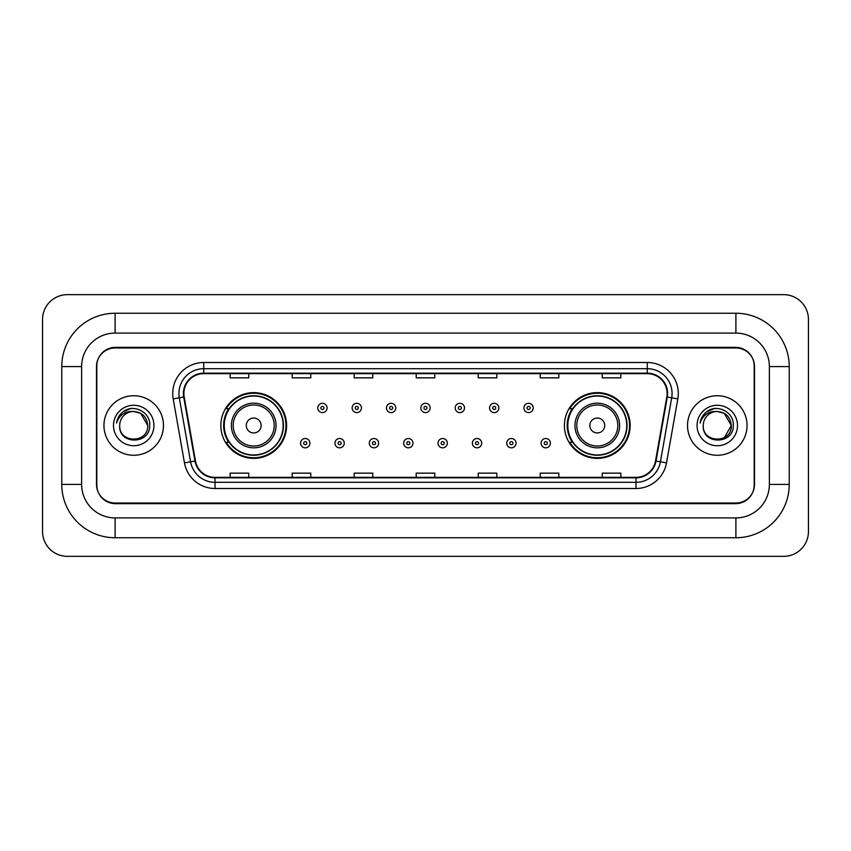 <?xml version="1.0" encoding="UTF-8"?>
<svg xmlns="http://www.w3.org/2000/svg" width="851" height="851" viewBox="0 0 851 851"><rect width="100%" height="100%" fill="white"/><g stroke="black" fill="none" stroke-linecap="round" stroke-linejoin="round"><path stroke-width="1.28" d="M564.415 425.5A32.87 32.87 0 0 0 597.285 458.37A32.87 32.87 0 0 0 630.155 425.5A32.87 32.87 0 0 0 597.285 392.63A32.87 32.87 0 0 0 564.415 425.5M220.845 425.5A32.87 32.87 0 0 0 253.715 458.37A32.87 32.87 0 0 0 286.585 425.5A32.87 32.87 0 0 0 253.715 392.63A32.87 32.87 0 0 0 220.845 425.5M228.728 442.243A30.083 30.083 0 0 1 228.728 408.757M572.298 442.243A30.083 30.083 0 0 1 572.298 408.757M735.892 313.253A53.336 53.336 0 0 1 789.228 366.59A53.336 53.336 0 0 0 735.892 313.253L115.108 313.253A53.336 53.336 0 0 0 61.772 366.59L61.772 484.41A53.336 53.336 0 0 0 115.108 537.747L735.892 537.747A53.336 53.336 0 0 0 789.228 484.41L789.228 366.59L769.378 366.59A33.487 33.487 0 0 0 735.892 333.092L115.108 333.092L735.892 333.092L735.892 313.253M735.892 537.747L735.892 517.908L115.108 517.908L735.892 517.908A33.487 33.487 0 0 0 769.378 484.41L769.378 366.59L769.378 484.41L789.228 484.41M61.772 484.41L81.622 484.41L81.622 366.59L81.622 484.41A33.487 33.487 0 0 0 115.108 517.908L115.108 537.747M735.892 347.985L115.108 347.985A18.605 18.605 0 0 0 96.503 366.59L96.503 484.41A18.605 18.605 0 0 0 115.108 503.015L735.892 503.015A18.605 18.605 0 0 0 754.497 484.41L754.497 366.59A18.605 18.605 0 0 0 735.892 347.985M115.108 313.253L115.108 333.092A33.487 33.487 0 0 0 81.622 366.59L61.772 366.59M808.45 319.455A24.807 24.807 0 0 0 783.643 294.648L67.357 294.648A24.807 24.807 0 0 0 42.55 319.455L42.55 531.545A24.807 24.807 0 0 0 67.357 556.352L783.643 556.352A24.807 24.807 0 0 0 808.45 531.545L808.45 319.455M96.812 365.962L96.812 485.038A18.605 18.605 0 0 0 115.417 503.643L735.583 503.643A18.605 18.605 0 0 0 754.188 485.038L754.188 365.962A18.605 18.605 0 0 0 735.583 347.357L115.417 347.357A18.605 18.605 0 0 0 96.812 365.962L96.812 485.038M103.95 425.5A29.764 29.764 0 0 0 133.713 455.264A29.764 29.764 0 0 0 163.477 425.5A29.764 29.764 0 0 0 133.713 395.736A29.764 29.764 0 0 0 103.95 425.5A29.764 29.764 0 0 0 133.713 455.264A29.764 29.764 0 0 0 163.477 425.5A29.764 29.764 0 0 0 133.713 395.736A29.764 29.764 0 0 0 103.95 425.5M687.523 425.5A29.764 29.764 0 0 0 717.287 455.264A29.764 29.764 0 0 0 747.05 425.5A29.764 29.764 0 0 0 717.287 395.736A29.764 29.764 0 0 0 687.523 425.5A29.764 29.764 0 0 0 717.287 455.264A29.764 29.764 0 0 0 747.05 425.5A29.764 29.764 0 0 0 717.287 395.736A29.764 29.764 0 0 0 687.523 425.5M183.88 393.502A19.85 19.85 0 0 1 203.729 373.653L647.271 373.653A19.85 19.85 0 0 1 666.812 396.949L655.525 460.944A19.85 19.85 0 0 1 635.984 477.347L215.016 477.347A19.85 19.85 0 0 1 195.475 460.944L184.188 396.949A19.85 19.85 0 0 1 183.88 393.502M183.391 393.502A20.339 20.339 0 0 0 183.699 397.034L194.985 461.029A20.339 20.339 0 0 0 215.016 477.837L635.984 477.837A20.339 20.339 0 0 0 656.015 461.029L667.301 397.034A20.339 20.339 0 0 0 647.271 373.163L203.729 373.163A20.339 20.339 0 0 0 183.391 393.502M173.189 398.885A31.008 31.008 0 0 1 203.729 362.494L647.271 362.494A31.008 31.008 0 0 1 677.811 398.885L666.524 462.88A31.008 31.008 0 0 1 635.984 488.506L215.016 488.506A31.008 31.008 0 0 1 184.476 462.88L173.189 398.885L179.306 397.811A24.807 24.807 0 0 1 203.729 368.696L647.271 368.696A24.807 24.807 0 0 1 671.694 397.811L660.419 461.806A24.807 24.807 0 0 1 635.984 482.304L215.016 482.304A24.807 24.807 0 0 1 190.581 461.806L179.306 397.811A24.807 24.807 0 0 1 178.923 393.502M754.188 485.038L754.188 365.962M656.015 461.029L660.419 461.806L671.694 397.811L677.811 398.885M416.203 373.653L416.203 377.855L434.797 377.855L434.797 373.653M354.186 373.653L354.186 377.855L372.791 377.855L372.791 373.653M292.17 373.653L292.17 377.855L310.775 377.855L310.775 373.653M230.153 373.653L230.153 377.855L248.758 377.855L248.758 373.653M478.209 373.653L478.209 377.855L496.814 377.855L496.814 373.653M540.225 373.653L540.225 377.855L558.83 377.855L558.83 373.653M602.242 373.653L602.242 377.855L620.847 377.855L620.847 373.653M434.797 477.347L434.797 473.145L416.203 473.145L416.203 477.347M372.791 477.347L372.791 473.145L354.186 473.145L354.186 477.347M310.775 477.347L310.775 473.145L292.17 473.145L292.17 477.347M248.758 477.347L248.758 473.145L230.153 473.145L230.153 477.347M496.814 477.347L496.814 473.145L478.209 473.145L478.209 477.347M558.83 477.347L558.83 473.145L540.225 473.145L540.225 477.347M620.847 477.347L620.847 473.145L602.242 473.145L602.242 477.347M147.734 425.5C148.595 443.584 118.832 443.584 119.693 425.5C118.385 445.094 150.329 444.647 149.702 425.5C150.787 412.097 133.373 403.406 123.055 411.778C119.406 414.692 117.225 418.447 116.513 423.043C119.395 414.82 125.129 410.969 133.713 411.48L140.723 413.363L147.734 425.5C148.595 443.584 118.832 443.584 119.693 425.5C118.832 443.584 148.595 443.584 147.734 425.5C148.595 443.584 118.832 443.584 119.693 425.5A14.02 14.02 0 0 1 133.713 411.48L140.723 413.363L147.734 425.5L140.723 413.363L133.713 411.48C142.223 412.31 146.904 416.979 147.734 425.5M113.491 425.5A20.222 20.222 0 0 0 133.713 445.722A20.222 20.222 0 0 0 153.935 425.5A20.222 20.222 0 0 0 133.713 405.278A20.222 20.222 0 0 0 113.491 425.5M123.055 411.778L131.501 408.267M261.161 425.5A7.446 7.446 0 0 0 253.715 418.054A7.446 7.446 0 0 0 246.269 425.5A7.446 7.446 0 0 0 253.715 432.946A7.446 7.446 0 0 0 261.161 425.5M276.043 425.5A22.328 22.328 0 0 0 253.715 403.172A22.328 22.328 0 0 0 231.387 425.5A22.328 22.328 0 0 0 253.715 447.828A22.328 22.328 0 0 0 276.043 425.5A22.328 22.328 0 0 1 253.715 447.828A22.328 22.328 0 0 1 231.387 425.5M283.17 425.5A29.455 29.455 0 0 0 253.715 396.045A29.455 29.455 0 0 0 224.26 425.5A29.455 29.455 0 0 0 253.715 454.955A29.455 29.455 0 0 0 283.17 425.5M285.968 425.5A32.253 32.253 0 0 1 226.153 442.243L229.142 442.243A29.732 29.732 0 0 0 273.384 447.796A29.732 29.732 0 0 0 273.384 403.204A29.732 29.732 0 0 0 229.142 408.757L226.153 408.757A32.253 32.253 0 0 1 285.968 425.5M604.731 425.5A7.446 7.446 0 0 0 597.285 418.054A7.446 7.446 0 0 0 589.839 425.5A7.446 7.446 0 0 0 597.285 432.946A7.446 7.446 0 0 0 604.731 425.5M619.613 425.5A22.328 22.328 0 0 0 597.285 403.172A22.328 22.328 0 0 0 574.957 425.5A22.328 22.328 0 0 0 597.285 447.828A22.328 22.328 0 0 0 619.613 425.5A22.328 22.328 0 0 1 597.285 447.828A22.328 22.328 0 0 1 574.957 425.5M626.74 425.5A29.455 29.455 0 0 0 597.285 396.045A29.455 29.455 0 0 0 567.83 425.5A29.455 29.455 0 0 0 597.285 454.955A29.455 29.455 0 0 0 626.74 425.5M629.538 425.5A32.253 32.253 0 0 1 569.723 442.243L572.712 442.243A29.732 29.732 0 0 0 616.954 447.796A29.732 29.732 0 0 0 616.954 403.204A29.732 29.732 0 0 0 572.712 408.757L569.723 408.757A32.253 32.253 0 0 1 629.538 425.5M717.287 411.48C725.797 412.31 730.477 416.979 731.307 425.5L724.297 437.637L731.307 425.5C732.168 443.584 702.405 443.584 703.266 425.5C701.958 445.094 733.902 444.647 733.275 425.5C734.36 412.097 716.946 403.406 706.628 411.778C702.979 414.692 700.798 418.447 700.086 423.043C702.969 414.82 708.702 410.969 717.287 411.48L724.297 413.363L731.307 425.5C732.168 443.584 702.405 443.584 703.266 425.5C702.405 443.584 732.168 443.584 731.307 425.5L724.297 413.363L717.287 411.48L724.297 413.363L731.307 425.5L724.297 413.363L717.287 411.48A14.02 14.02 0 0 0 703.266 425.5M697.065 425.5A20.222 20.222 0 0 0 717.287 445.722A20.222 20.222 0 0 0 737.509 425.5A20.222 20.222 0 0 0 717.287 405.278A20.222 20.222 0 0 0 697.065 425.5M706.628 411.778L715.074 408.267M327.082 407.948A4.649 4.649 0 0 1 322.433 412.597A4.649 4.649 0 0 1 317.774 407.948A4.649 4.649 0 0 1 322.433 403.3A4.649 4.649 0 0 1 327.082 407.948A4.649 4.649 0 0 0 322.433 403.3A4.649 4.649 0 0 0 317.774 407.948M361.441 407.948A4.649 4.649 0 0 1 356.782 412.597A4.649 4.649 0 0 1 352.133 407.948A4.649 4.649 0 0 1 356.782 403.3A4.649 4.649 0 0 1 361.441 407.948A4.649 4.649 0 0 0 356.782 403.3A4.649 4.649 0 0 0 352.133 407.948M395.789 407.948A4.649 4.649 0 0 1 391.141 412.597A4.649 4.649 0 0 1 386.492 407.948A4.649 4.649 0 0 1 391.141 403.3A4.649 4.649 0 0 1 395.789 407.948A4.649 4.649 0 0 0 391.141 403.3A4.649 4.649 0 0 0 386.492 407.948M430.149 407.948A4.649 4.649 0 0 1 425.5 412.597A4.649 4.649 0 0 1 420.851 407.948A4.649 4.649 0 0 1 425.5 403.3A4.649 4.649 0 0 1 430.149 407.948A4.649 4.649 0 0 0 425.5 403.3A4.649 4.649 0 0 0 420.851 407.948M464.508 407.948A4.649 4.649 0 0 1 459.859 412.597A4.649 4.649 0 0 1 455.211 407.948A4.649 4.649 0 0 1 459.859 403.3A4.649 4.649 0 0 1 464.508 407.948A4.649 4.649 0 0 0 459.859 403.3A4.649 4.649 0 0 0 455.211 407.948M498.867 407.948A4.649 4.649 0 0 1 494.218 412.597A4.649 4.649 0 0 1 489.559 407.948A4.649 4.649 0 0 1 494.218 403.3A4.649 4.649 0 0 1 498.867 407.948A4.649 4.649 0 0 0 494.218 403.3A4.649 4.649 0 0 0 489.559 407.948M533.226 407.948A4.649 4.649 0 0 1 528.567 412.597A4.649 4.649 0 0 1 523.918 407.948A4.649 4.649 0 0 1 528.567 403.3A4.649 4.649 0 0 1 533.226 407.948A4.649 4.649 0 0 0 528.567 403.3A4.649 4.649 0 0 0 523.918 407.948M300.594 443.18A4.649 4.649 0 0 1 305.254 438.52A4.649 4.649 0 0 1 309.902 443.18A4.649 4.649 0 0 1 305.254 447.828A4.649 4.649 0 0 1 300.594 443.18A4.649 4.649 0 0 0 305.254 447.828A4.649 4.649 0 0 0 309.902 443.18M334.954 443.18A4.649 4.649 0 0 1 339.613 438.52A4.649 4.649 0 0 1 344.261 443.18A4.649 4.649 0 0 1 339.613 447.828A4.649 4.649 0 0 1 334.954 443.18A4.649 4.649 0 0 0 339.613 447.828A4.649 4.649 0 0 0 344.261 443.18M369.313 443.18A4.649 4.649 0 0 1 373.961 438.52A4.649 4.649 0 0 1 378.621 443.18A4.649 4.649 0 0 1 373.961 447.828A4.649 4.649 0 0 1 369.313 443.18A4.649 4.649 0 0 0 373.961 447.828A4.649 4.649 0 0 0 378.621 443.18M403.672 443.18A4.649 4.649 0 0 1 408.32 438.52A4.649 4.649 0 0 1 412.969 443.18A4.649 4.649 0 0 1 408.32 447.828A4.649 4.649 0 0 1 403.672 443.18A4.649 4.649 0 0 0 408.32 447.828A4.649 4.649 0 0 0 412.969 443.18M438.031 443.18A4.649 4.649 0 0 1 442.68 438.52A4.649 4.649 0 0 1 447.328 443.18A4.649 4.649 0 0 1 442.68 447.828A4.649 4.649 0 0 1 438.031 443.18A4.649 4.649 0 0 0 442.68 447.828A4.649 4.649 0 0 0 447.328 443.18M472.379 443.18A4.649 4.649 0 0 1 477.039 438.52A4.649 4.649 0 0 1 481.687 443.18A4.649 4.649 0 0 1 477.039 447.828A4.649 4.649 0 0 1 472.379 443.18A4.649 4.649 0 0 0 477.039 447.828A4.649 4.649 0 0 0 481.687 443.18M506.739 443.18A4.649 4.649 0 0 1 511.387 438.52A4.649 4.649 0 0 1 516.046 443.18A4.649 4.649 0 0 1 511.387 447.828A4.649 4.649 0 0 1 506.739 443.18A4.649 4.649 0 0 0 511.387 447.828A4.649 4.649 0 0 0 516.046 443.18M541.098 443.18A4.649 4.649 0 0 1 545.746 438.52A4.649 4.649 0 0 1 550.406 443.18A4.649 4.649 0 0 1 545.746 447.828A4.649 4.649 0 0 1 541.098 443.18A4.649 4.649 0 0 0 545.746 447.828A4.649 4.649 0 0 0 550.406 443.18M647.271 362.494L647.271 373.163M179.306 397.811L183.699 397.034M215.016 488.506L215.016 477.837M635.984 477.837L635.984 488.506M184.476 462.88L194.985 461.029M667.301 397.034L671.694 397.811M203.729 362.494L203.729 373.163M660.419 461.806L666.524 462.88M274.224 425.5A20.509 20.509 0 0 0 253.715 404.991A20.509 20.509 0 0 0 233.206 425.5A20.509 20.509 0 0 0 253.715 446.009A20.509 20.509 0 0 0 274.224 425.5M617.794 425.5A20.509 20.509 0 0 0 597.285 404.991A20.509 20.509 0 0 0 576.776 425.5A20.509 20.509 0 0 0 597.285 446.009A20.509 20.509 0 0 0 617.794 425.5M320.88 407.948A1.553 1.553 0 0 0 322.433 409.501A1.553 1.553 0 0 0 323.976 407.948A1.553 1.553 0 0 0 322.433 406.395A1.553 1.553 0 0 0 320.88 407.948M355.239 407.948A1.553 1.553 0 0 0 356.782 409.501A1.553 1.553 0 0 0 358.335 407.948A1.553 1.553 0 0 0 356.782 406.395A1.553 1.553 0 0 0 355.239 407.948M389.588 407.948A1.553 1.553 0 0 0 391.141 409.501A1.553 1.553 0 0 0 392.694 407.948A1.553 1.553 0 0 0 391.141 406.395A1.553 1.553 0 0 0 389.588 407.948M423.947 407.948A1.553 1.553 0 0 0 425.5 409.501A1.553 1.553 0 0 0 427.053 407.948A1.553 1.553 0 0 0 425.5 406.395A1.553 1.553 0 0 0 423.947 407.948M458.306 407.948A1.553 1.553 0 0 0 459.859 409.501A1.553 1.553 0 0 0 461.412 407.948A1.553 1.553 0 0 0 459.859 406.395A1.553 1.553 0 0 0 458.306 407.948M492.665 407.948A1.553 1.553 0 0 0 494.218 409.501A1.553 1.553 0 0 0 495.761 407.948A1.553 1.553 0 0 0 494.218 406.395A1.553 1.553 0 0 0 492.665 407.948M527.024 407.948A1.553 1.553 0 0 0 528.567 409.501A1.553 1.553 0 0 0 530.12 407.948A1.553 1.553 0 0 0 528.567 406.395A1.553 1.553 0 0 0 527.024 407.948M306.796 443.18A1.553 1.553 0 0 0 305.254 441.626A1.553 1.553 0 0 0 303.701 443.18A1.553 1.553 0 0 0 305.254 444.722A1.553 1.553 0 0 0 306.796 443.18M341.155 443.18A1.553 1.553 0 0 0 339.613 441.626A1.553 1.553 0 0 0 338.06 443.18A1.553 1.553 0 0 0 339.613 444.722A1.553 1.553 0 0 0 341.155 443.18M375.514 443.18A1.553 1.553 0 0 0 373.961 441.626A1.553 1.553 0 0 0 372.419 443.18A1.553 1.553 0 0 0 373.961 444.722A1.553 1.553 0 0 0 375.514 443.18M409.874 443.18A1.553 1.553 0 0 0 408.32 441.626A1.553 1.553 0 0 0 406.767 443.18A1.553 1.553 0 0 0 408.32 444.722A1.553 1.553 0 0 0 409.874 443.18M444.233 443.18A1.553 1.553 0 0 0 442.68 441.626A1.553 1.553 0 0 0 441.126 443.18A1.553 1.553 0 0 0 442.68 444.722A1.553 1.553 0 0 0 444.233 443.18M478.581 443.18A1.553 1.553 0 0 0 477.039 441.626A1.553 1.553 0 0 0 475.486 443.18A1.553 1.553 0 0 0 477.039 444.722A1.553 1.553 0 0 0 478.581 443.18M512.94 443.18A1.553 1.553 0 0 0 511.387 441.626A1.553 1.553 0 0 0 509.845 443.18A1.553 1.553 0 0 0 511.387 444.722A1.553 1.553 0 0 0 512.94 443.18M547.299 443.18A1.553 1.553 0 0 0 545.746 441.626A1.553 1.553 0 0 0 544.204 443.18A1.553 1.553 0 0 0 545.746 444.722A1.553 1.553 0 0 0 547.299 443.18"/></g></svg>
